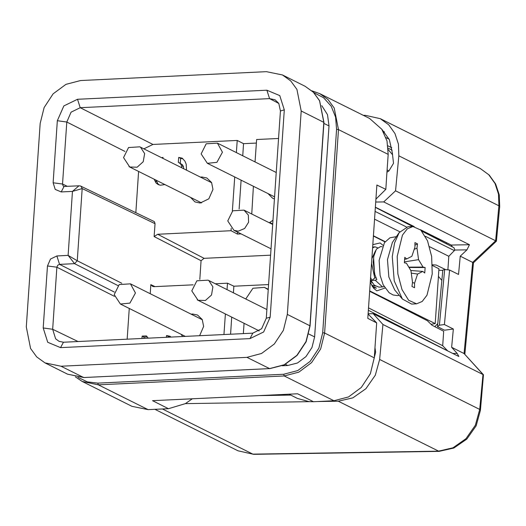 <?xml version="1.0" encoding="UTF-8"?>
<svg xmlns="http://www.w3.org/2000/svg" width="526" height="526" viewBox="0 0 526 526"><rect width="100%" height="100%" fill="white"/><g stroke="black" fill="none" stroke-linecap="round" stroke-linejoin="round"><path stroke-width="0.79" d="M311.984 90.906L319.769 93.595L328.046 99.565L334.207 108.021L338.455 129.587L324.588 333.043L320.656 348.909L311.609 362.631L298.814 372.125L284.231 375.939L98.336 384.822L82.273 381.508L131.987 406.328L148.056 409.649L168.471 408.669L152.54 400.713L297.591 393.783L313.529 401.739L333.944 400.766L348.528 396.952L361.323 387.458L370.37 373.736L375.656 352.144L374.992 347.712L374.407 356.345M168.471 408.669L185.323 403.666L192.227 398.82M185.323 403.666L309.176 401.673L297.46 398.425L288.991 394.198M258.845 395.637L290.845 395.118M368.075 314.002L376.688 322.911L374.992 347.712M317.96 401.529L338.277 401.2L352.907 397.84L365.899 388.727L375.281 375.248L379.621 359.462L382.928 324.476L373.171 313.7L368.088 313.779M386.958 172.226L388.175 154.394L387.005 140.994L381.804 129.291L389.372 139.633L392.311 152.875L393.507 163.303L388.911 170.963L386.958 172.226L385.788 189.367L375.906 199.163M381.804 129.291L369.489 118.422L319.769 93.595L311.964 90.893M363.302 115.332L365.3 115.299L380.278 118.652L480.343 168.616L488.812 174.777L495.032 183.535L498.503 194.166L498.937 205.797L499.7 206.56L496.426 241.197L395.559 190.82L398.866 155.834L398.432 144.196L394.967 133.565L388.74 124.813L380.278 118.652M375.702 202.069L383.73 201.945L395.559 190.82M309.176 401.673L313.529 401.739M382.928 324.476L483.466 374.782L480.455 410.188L479.686 409.425L475.353 425.212L465.97 438.691L452.971 447.804L438.342 451.17L252.907 454.155L162.396 408.965M373.171 313.7L458.896 356.503L457.147 353.406L451.624 347.318L464.05 353.518L483.466 374.782M453.353 329.026L444.516 330.17L437.507 326.672L442.853 270.101L444.648 269.516L439.381 325.226L444.431 324.568L453.353 329.026L451.624 347.318M447.698 350.908L442.695 345.727L443.681 331.229L431.984 325.193L427.401 320.728L369.627 291.253M442.82 270.449L438.855 270.219M447.869 269.838L448.79 256.28L429.545 246.661M421.951 231.256L453.964 247.661L454.878 250.074L448.79 256.28M444.431 324.568L449.585 270.009L458.508 274.46L460.237 256.175L466.93 249.883L469.462 244.748L451.223 245.044L420.373 229.638M438.428 276.42L441.879 280.411M437.796 323.595L434.818 326.633M438.395 239.678L438.441 239.034M385.788 189.367L376.866 185.02L367.779 318.348L376.688 322.911M445.489 269.601L436.192 265.012L432.385 264.762M442.695 345.727L368.489 307.874M150.245 293.732L150.863 284.658L152.56 286.361L154.065 286.67L193.167 284.803M215.279 283.744L227.462 283.159L233.846 286.223L268.608 284.566M230.572 334.22L231.736 317.139M233.399 292.791L233.846 286.223M241.112 233.866L237.404 234.044L237.535 232.084M239.113 208.96L241.079 180.129M242.736 155.781L243.564 143.67L256.353 143.059M127.193 339.158L129.291 308.446M78.006 341.512L52.639 329.276L56.867 267.228L57.728 265.255L59.556 264.374L56.854 255.938L50.47 259.042L47.439 265.946L56.867 267.228L114.418 296.309M199.801 279.431L201.077 260.699L154.138 236.588L155.019 223.695L154.42 221.794L153.572 221.203M150.863 284.658L154.992 286.624M227.462 283.159L227.022 289.609M225.365 313.956L223.964 334.536M199.61 335.7L203.608 326.455L202.221 319.545L197.533 314.982L192.601 314.009L191.181 314.167M181.115 334.326L182.575 336.515M170.825 337.074L170.128 336.311L166.538 335.509L166.42 337.284M148.201 338.159L146.425 335.93L142.125 336.134L141.967 338.455M201.077 260.699L204.108 258.351L270.607 255.176M231.203 228.35L231.039 230.743L157.642 234.248L154.138 236.588M135.82 212.642L138.627 171.437M143.841 148.865L152.928 144.453L237.193 140.429L236.365 152.599M234.708 176.946L232.374 211.104M190.458 197.316L194.929 201.905L200.169 203.036L208.835 198.821L212.945 189.452L211.557 182.542L206.876 177.979L201.945 176.999L200.518 177.163M186.506 170.168L186.211 164.224L184.974 161.186L182.272 158.201L178.682 157.399L178.347 162.278L180.457 163.757L181.542 165.657L181.799 167.814M162.935 158.398L163.007 157.346L161.798 157.826M154.184 179.202L156.123 183.055L158.227 184.534L160.384 185.218L164.927 184.567M255.071 161.936L256.596 139.502L278.57 138.45M243.564 143.67L237.193 140.429M272.987 220.282L269.22 222.728M251.73 213.99L253.407 186.283M268.069 193.607L272.54 198.197L274.44 198.953M53.106 182.765L62.535 184.047L63.133 185.948L64.067 186.5L61.22 191.937L55.21 189.426L53.106 182.765L57.341 120.717L63.83 105.923L77.519 99.269L266.899 90.222L279.766 95.607L284.277 109.875L280.443 110.986L266.307 318.263M153.743 221.288L80.366 185.948L78.966 185.783L72.476 191.398L61.22 191.937M80.912 186.158L82.181 188.571L72.476 191.398L68.11 255.399L77.263 260.791L74.567 263.651L68.11 255.399L56.854 255.938M61.049 366.208L44.986 362.887L36.715 356.917L30.554 348.468L26.3 326.902L40.173 123.439L44.099 107.574L53.152 93.852L65.941 84.364L80.524 80.544L266.419 71.661L282.482 74.981L290.76 80.951L296.92 89.4L301.174 110.973L287.301 314.43L283.369 330.295L274.322 344.017L261.527 353.505L246.944 357.325L61.049 366.208L83.68 377.504L269.568 368.621L284.158 364.807L296.947 355.313L305.994 341.591L309.926 325.725L323.799 122.269L319.545 100.703L313.384 92.247L305.113 86.277L282.482 74.981M321.761 105.634L327.514 114.655L329 125.938L314.614 336.929L311.997 347.508L305.961 356.654L297.433 362.986L287.709 365.524L282.252 365.787M460.237 256.175L473.459 262.79L496.419 241.197M383.73 201.945L469.462 244.748M449.585 270.009L444.648 269.516M437.507 326.672L439.381 325.226M399.799 231.788L374.538 219.164M373.407 235.786L385.216 241.69M392.403 154.605L388.247 149.654M237.404 234.044L231.039 230.743M156.123 183.055L158.037 184.015L156.097 180.155M159.233 184.85L158.037 184.015M154.835 180.793L156.748 181.746M181.542 165.657L183.456 166.611L182.371 164.71L178.347 162.278M183.712 168.767L183.456 166.611M180.457 163.757L182.371 164.71M178.682 157.399L180.596 158.352L180.26 163.231M180.596 158.352L182.87 158.859M147.227 336.936L144.039 337.087L142.125 336.134M144.039 337.087L143.953 338.363M168.399 337.192L168.451 336.462L166.538 335.509M168.451 336.462L170.726 336.969M243.367 333.609L244.071 323.293M245.806 298.985L252.921 288.248L264.427 287.367L268.26 289.662M258.726 330.611L258.95 331.032M384.105 286.591L382.54 286.966L375.216 280.253L371.875 280.411L370.567 277.419M376.412 249.107L380.607 246.549L376.412 249.107L373.835 256.123L373.217 262.264L374.834 274.572L376.813 279.543L375.216 280.253M382.54 286.966L378.93 287.137L374.348 285.316L370.409 279.779M382.205 246.773L380.607 246.549M373.559 257.562L374.512 273.474M372.632 247.174L374.999 246.819L372.586 247.864M372.803 244.656L380.081 242.933L382.941 245.228M384.986 288.064L376.813 290.885L373.716 288.327L370.238 282.245M376.314 288.149L373.914 287.61L372.48 286.644M376.445 288.143L372.119 286.072M371.658 285.27L375.34 286.065M377.615 247.713L374.999 246.819M371.527 263.355L374.788 277.978L371.875 280.411M371.836 258.792L375.498 250.757M370.324 281.002L372.033 282.633M373.388 236.049L385.065 241.881M432.411 265.525L438.954 268.786L435.212 323.589L431.024 324.266M369.653 290.852L435.212 323.589M374.788 277.978L376.037 277.919M399.195 232.617L392.403 242.44L387.452 259.62L388.845 276.992L394.671 289.938L402.37 299.064L394.224 280.956L392.271 256.662L394.579 242.933L399.195 232.617L407.952 226.739L412.897 226.502L407.288 228.863L402.482 235.148L397.222 256.425L397.873 273.875L401.969 289.563L408.663 300.28L416.592 303.844L422.207 301.483L427.013 295.198L432.273 273.928L431.622 256.471L427.526 240.79L420.833 230.072L412.897 226.502M416.592 303.844L411.648 304.081L402.37 299.064M425.133 267.524L424.758 273.007L422.759 271.442L417.605 274.053L414.573 283.218L414.527 287.735L411.976 286.46L412.535 282.199L410.905 270.706L406.44 263.296L404.363 262.822L404.737 257.339L406.736 258.91L411.884 256.293L414.922 247.128L414.968 242.617L417.519 243.886L416.96 248.147L418.591 259.647L423.055 267.057L425.133 267.524L408.945 267.451M422.759 271.442L410.767 270.476M423.055 267.057L408.741 267.116M418.591 259.647L404.422 261.909M416.96 248.147L414.205 249.291M417.519 243.886L414.942 245.182M406.736 258.91L404.593 259.41M414.573 283.218L412.496 282.462M417.605 274.053L411.247 273.125M338.277 401.2L439.105 451.347L453.866 448.02L466.838 439.046L476.155 425.784L480.455 410.188M398.866 155.834L498.937 205.797L495.63 240.783L472.67 262.375L464.05 353.518L482.993 374.44L479.686 409.425L379.621 359.462M457.147 353.406L452.84 353.479M454.878 250.074L466.93 249.883M446.291 243.729L446.278 242.953M368.332 310.255L447.633 350.842M59.09 341.381L55.638 338.79L52.639 329.276L43.211 327.994L47.439 265.946M114.326 292.042L59.556 264.374L74.567 263.651L117.903 285.546M121.762 283.277L77.263 260.791L82.181 188.571L155.019 223.695M157.642 234.248L204.108 258.351M67.302 186.342L62.541 184.047L66.769 121.999L124.951 151.396M152.928 144.453L80.222 107.705L71.095 112.143L66.769 121.999L57.341 120.717M80.222 107.705L269.601 98.651L278.8 103.405M266.899 90.222L269.601 98.651L275.072 99.815L278.787 103.379L280.443 110.986M269.66 222.452L272.738 223.991M207.349 163.29L216.896 162.356L222.419 152.238L217.409 143.131L206.166 143.815L201.136 153.894L207.349 163.29L274.585 196.862M77.519 99.269L80.222 107.718M43.211 327.994L47.715 342.262L60.582 347.647L63.436 342.209L58.984 341.335M249.968 338.599L263.657 331.945L270.147 317.152L266.294 318.263L261.632 328.776L252.815 333.142L249.968 338.599L60.582 347.647M284.277 109.875L270.147 317.152M269.891 368.608L83.838 377.536L67.611 374.19L83.996 377.49M305.113 86.277L313.424 92.254L319.63 100.729L323.95 122.426L301.174 110.973M287.301 314.43L310.077 325.877L323.95 122.426M310.077 325.877L306.145 341.736L297.078 355.431L284.277 364.88L269.733 368.66L246.944 357.325M329 125.938L323.885 123.386M308.788 334.017L314.614 336.929M287.709 365.524L285.342 364.347M77.96 377.313L87.303 381.909L97.797 383.132L283.685 374.256L297.788 370.567L310.149 361.388L318.901 348.12L322.701 332.787L336.568 129.33L335.614 117.074L331.163 106.199L323.648 97.783L313.825 92.668M388.175 154.394L338.455 129.587L336.568 129.33M322.701 332.787L324.588 333.043L374.302 357.871M333.944 400.766L284.231 375.939L283.685 374.256M97.797 383.132L98.336 384.822L148.056 409.649M82.273 381.508L75.422 376.892M253.663 454.339L237.923 450.808L253.663 454.339L439.105 451.347M388.964 170.93L387.11 169.99M414.179 226.542L375.36 207.159M452.452 246.878L451.223 245.044L421.181 230.421M454.464 250.659L425.396 236.286M406.499 226.943L375.071 211.399M388.162 148.187L392.133 150.166M391.804 147.74L387.918 145.801M385.992 137.628L389.187 139.226M384.506 131.98L383.04 131.25M128.969 166.558L129.738 166.998L137.135 167.202L143.223 161.712L144.624 153.566L140.567 147.28L139.798 146.846L128.554 147.523L123.525 157.603L129.738 166.998L201.59 202.872M129.942 303.075L135.465 292.949L130.461 283.849L119.218 284.533L114.188 294.606L120.395 304.002L129.942 303.075M268.28 289.339L265.203 287.801M208.835 280.575L208.072 280.141L196.829 280.825L191.799 290.898L198.006 300.293L205.41 300.504L211.491 295.014L212.899 286.867L208.835 280.575M197.243 299.859L259.206 330.854M238.245 231.184L244.649 228.494L248.588 222.202L248.344 215.042L244.025 210.144L232.781 210.827L227.751 220.9L233.958 230.296L238.245 231.184M276.249 172.515L217.409 143.131M78.966 185.783L64.067 186.5M252.815 333.162L63.436 342.209M67.611 374.19L44.986 362.887M480.343 168.616L489.154 174.994L495.623 183.982L499.233 194.804L499.7 206.56M473.466 262.79L464.826 354.195M237.923 450.808L154.848 409.32M412.693 226.515L375.34 207.375M387.136 213.418L413.318 226.496M211.649 182.719L139.798 146.846M202.313 319.729L130.461 283.849M185.251 336.39L120.395 304.002M264.427 287.367L268.286 289.293M266.906 309.518L208.072 280.141M272.705 224.464L244.025 210.144M271.041 248.811L233.958 230.296M374.473 273.349L374.834 274.572M399.241 295.356L397.36 295.605L393.067 294.968L389.082 292.726L383.184 284.796L380.127 275.368L379.134 260.39L384.467 242.696L389.871 237.805L396.433 236.608"/></g></svg>
